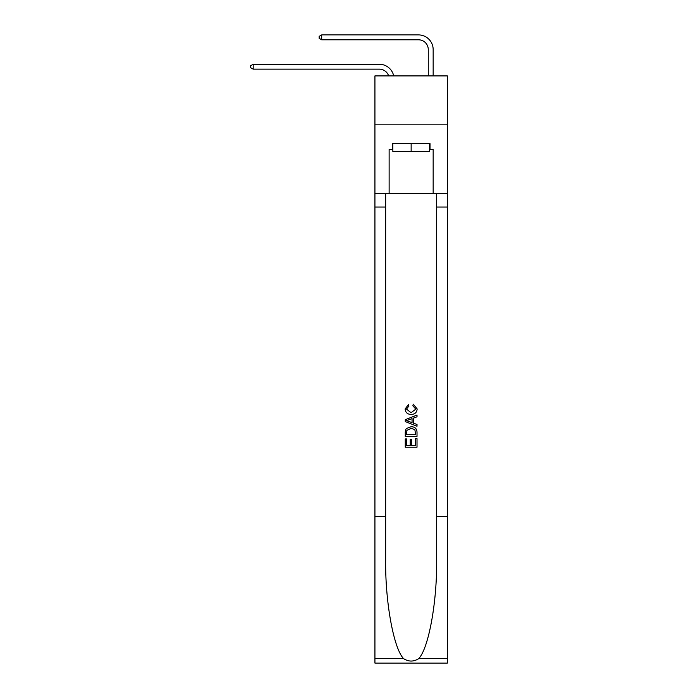<?xml version="1.0" encoding="UTF-8"?>
<svg xmlns="http://www.w3.org/2000/svg" width="698" height="698" viewBox="0 0 698 698"><rect width="100%" height="100%" fill="white"/><g stroke="black" fill="none" stroke-linecap="round" stroke-linejoin="round"><path stroke-width="1.05" d="M447.357 124.837L447.357 75.907L374.931 75.907L374.931 124.837L447.357 124.837L447.357 193.346L433.161 193.346L433.161 149.503L430.029 149.503L430.029 143.631L392.259 143.631L392.259 149.503L392.843 149.503M379.337 69.154A9.789 9.789 -37.4 0 1 388.646 75.907A9.789 9.789 -32.3 0 0 379.337 69.154L253.191 69.154L250.643 67.689L250.643 65.725L253.191 64.26L379.337 64.26A14.684 14.684 142.6 0 1 393.698 75.907M428.275 75.907L428.275 49.584A9.789 9.789 16.3 0 0 418.486 39.795L321.699 39.795L319.152 38.329L319.152 36.366L321.699 34.9L418.486 34.9A14.684 14.684 40.7 0 1 433.161 49.584L433.161 75.907M429.445 143.631L429.445 151.457L392.843 151.457L392.843 143.631M411.148 143.631L411.148 151.457M415.659 438.641L415.659 445.56L411.593 445.56L415.659 445.56L415.659 438.641L417.011 438.641L417.011 447.217L405.268 447.217L405.268 438.937L405.268 447.217M410.232 439.391L410.232 445.56L406.62 445.56L410.232 445.56L410.232 439.391L411.593 439.391L411.593 445.56M406.28 428.581L405.433 430.291L406.28 428.581L411.078 426.74C414.83 426.722 416.811 428.537 417.011 432.175L417.011 436.381L405.268 436.381L405.268 432.359L405.268 436.381M413.251 404.159L412.867 405.817L413.251 404.159L417.16 408.949C416.846 412.562 414.813 414.376 411.052 414.394L411.052 414.394C407.449 414.315 405.468 412.518 405.119 408.984L408.531 404.456L408.888 406.114L406.472 409.063L411.043 412.736L415.807 409.107L412.867 405.817M418.713 658.633L447.357 658.633L447.357 663.1L374.931 663.1L374.931 516.302L385.654 516.302L385.654 559.944C385.13 601.659 393.593 648.259 403.575 658.633C408.618 661.852 413.661 661.852 418.713 658.633C428.694 648.259 437.157 601.659 436.643 559.944L436.643 193.346M405.268 419.707L405.268 421.575L417.011 426.242L405.268 421.575L405.268 419.707L417.011 415.048L405.268 419.707M436.643 516.302L447.357 516.302L447.357 193.346M374.931 516.302L374.931 124.837M385.654 193.346L385.654 516.302M447.357 658.633L447.357 516.302M374.931 193.346L389.126 193.346L389.126 149.503L392.259 149.503M389.126 193.346L433.161 193.346M429.445 149.503L430.029 149.503M417.011 415.048L417.011 416.802L413.399 418.146L413.399 423.145L417.011 424.48L417.011 426.242M408.792 421.444L412.047 422.648L412.047 418.643L406.62 420.641L408.792 421.444M412.047 418.643L412.047 422.648M405.268 432.359L405.433 430.291M414.83 429.532L415.659 434.723L414.83 429.532L411.052 428.398L406.864 430.404L406.62 434.723L415.659 434.723L406.62 434.723M405.268 438.937L406.62 438.937L406.62 445.56M428.275 49.584A9.789 9.789 -139.3 0 0 418.486 39.795A9.789 9.789 -139.3 0 1 428.275 49.584A9.789 9.789 -139.3 0 0 418.486 39.795A9.789 9.789 -139.3 0 1 428.275 49.584A9.789 9.789 -139.3 0 0 418.486 39.795A9.789 9.789 -139.3 0 1 428.275 49.584A9.789 9.789 -139.3 0 0 418.486 39.795A9.789 9.789 -139.3 0 1 428.275 49.584A9.789 9.789 -139.3 0 0 418.486 39.795A9.789 9.789 -139.3 0 1 428.275 49.584A9.789 9.789 -139.3 0 0 418.486 39.795A9.789 9.789 -139.3 0 1 428.275 49.584A9.789 9.789 -139.3 0 0 418.486 39.795A9.789 9.789 -139.3 0 1 428.275 49.584A9.789 9.789 -139.3 0 0 418.486 39.795A9.789 9.789 -139.3 0 1 428.275 49.584A9.789 9.789 -139.3 0 0 418.486 39.795A9.789 9.789 -139.3 0 1 428.275 49.584A9.789 9.789 -139.3 0 0 418.486 39.795A9.789 9.789 -139.3 0 1 428.275 49.584A9.789 9.789 -139.3 0 0 418.486 39.795A9.789 9.789 -139.3 0 1 428.275 49.584A9.789 9.789 -139.3 0 0 418.486 39.795A9.789 9.789 -139.3 0 1 428.275 49.584A9.789 9.789 -139.3 0 0 418.486 39.795A9.789 9.789 -139.3 0 1 428.275 49.584A9.789 9.789 -139.3 0 0 418.486 39.795A9.789 9.789 -139.3 0 1 428.275 49.584A9.789 9.789 -139.3 0 0 418.486 39.795A9.789 9.789 -139.3 0 1 428.275 49.584A9.789 9.789 -139.3 0 0 418.486 39.795A9.789 9.789 -139.3 0 1 428.275 49.584A9.789 9.789 -139.3 0 0 418.486 39.795A9.789 9.789 -139.3 0 1 428.275 49.584A9.789 9.789 -139.3 0 0 418.486 39.795A9.789 9.789 -139.3 0 1 428.275 49.584A9.789 9.789 -139.3 0 0 418.486 39.795A9.789 9.789 -139.3 0 1 428.275 49.584A9.789 9.789 -139.3 0 0 418.486 39.795A9.789 9.789 -139.3 0 1 428.275 49.584A9.789 9.789 -139.3 0 0 418.486 39.795A9.789 9.789 -139.3 0 1 428.275 49.584A9.789 9.789 -139.3 0 0 418.486 39.795A9.789 9.789 -139.3 0 1 428.275 49.584M253.191 64.26L253.191 69.154M321.699 34.9L321.699 39.795M436.643 207.044L447.357 207.044M385.654 207.044L374.931 207.044M374.931 658.633L403.575 658.633"/></g></svg>
